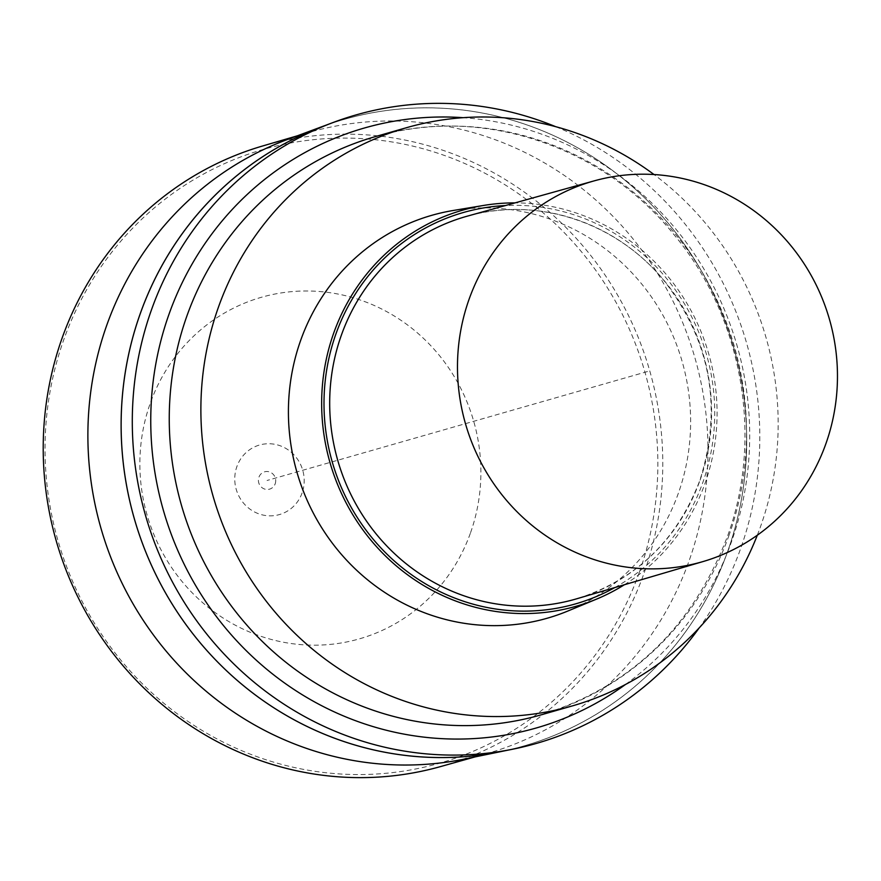 <?xml version="1.0" encoding="UTF-8"?>
<svg xmlns="http://www.w3.org/2000/svg" width="881" height="881" viewBox="0 0 881 881"><rect width="100%" height="100%" fill="white"/><g stroke="black" fill="none" stroke-linecap="round" stroke-linejoin="round"><path stroke-width="0.66" stroke-dasharray="4.41 3.3" d="M321.213 126.985A325.915 311.676 74 0 1 652.953 206.264A325.915 311.676 74 0 1 727.761 551.143A325.915 311.676 -106 0 1 500.144 751.724M555.702 126.677A326.939 312.656 74 0 1 740.833 548.037A326.939 312.656 -106 0 1 699.239 627.856M757.308 535.219A300.762 287.624 -106 0 0 760.71 526.078A300.762 287.624 74 0 0 654.01 174.537M567.904 611.007A209.557 200.405 -106 0 0 678.469 492.931A209.557 200.405 74 0 0 643.152 285.796A209.557 200.405 74 0 0 453.197 210.493M624.398 584.731A206.011 197.014 -106 0 0 705.119 483.096A206.011 197.014 74 0 0 515.033 202.883M324.726 125.664A325.937 311.698 74 0 1 654.308 207.652A325.937 311.698 74 0 1 727.783 551.154A325.937 311.698 -106 0 1 503.811 750.986M297.304 135.828L307.315 132.899A323.074 308.956 74 0 1 622.9 226.99A323.074 308.956 74 0 1 689.239 560.415A323.074 308.956 -106 0 1 485.211 754.07A323.074 308.956 -106 0 1 464.948 758.982M307.315 132.899A323.074 308.956 74 0 0 287.514 139.462M440.203 766.679A322.798 308.702 -106 0 0 644.044 573.19A322.798 308.702 74 0 0 577.771 240.05A322.798 308.702 74 0 0 262.45 146.037M639.32 572.353A319.274 305.333 -106 0 1 246.504 752.66A319.274 305.333 -106 0 1 63.564 340.286A319.274 305.333 74 0 1 456.38 159.99A319.274 305.333 74 0 1 639.32 572.353M302.095 492.942A36.176 34.601 -106 0 1 257.582 513.37A36.176 34.601 -106 0 1 236.857 466.644A36.176 34.601 74 0 1 281.369 446.215A36.176 34.601 74 0 1 302.095 492.942M275.191 483.768A9.019 8.623 74 0 0 270.026 472.117A9.019 8.623 74 0 0 258.926 477.205A9.019 8.623 -106 0 0 264.091 488.856A9.019 8.623 -106 0 0 275.191 483.768M647.469 371.54L267.053 480.486M625.455 684.504A312.05 298.417 -106 0 0 731.593 541.43A312.05 298.417 74 0 0 463.12 117.68M729.083 535.141A300.762 287.624 -106 0 1 540.703 714.976C630.389 687.026 692.653 627.459 727.497 536.276C763.816 436.965 742.353 316.114 673.591 234.181C601.448 144.583 479.517 105.39 375.086 136.687A300.762 287.624 74 0 1 667.875 225.36A300.762 287.624 74 0 1 729.083 535.141M614.85 587.539A203.566 194.679 -106 0 0 702.917 482.215A203.566 194.679 74 0 0 505.452 205.548M700.065 480.178A198.985 190.285 74 0 0 660.056 275.764A198.985 190.285 74 0 0 467.194 216.186C536.551 196 616.931 222.155 664.384 281.105C710.868 341.729 722.706 408.123 699.877 480.31C676.982 540.35 635.95 579.83 576.769 598.772A198.985 190.285 -106 0 0 700.065 480.178M470.575 532.653A177.676 169.912 74 0 0 368.776 303.174A177.676 169.912 74 0 0 150.177 403.509A177.676 169.912 -106 0 0 251.977 632.987A177.676 169.912 -106 0 0 470.575 532.653M475.167 756.878L485.211 754.07"/><path stroke-width="1.32" d="M512.489 749.246L500.144 751.724A325.915 311.676 -106 0 1 198.203 640.399A325.915 311.676 -106 0 1 140.046 314.264A325.915 311.676 74 0 1 321.213 126.985L333.007 122.547A326.939 312.656 74 0 0 151.268 310.409A326.939 312.656 -106 0 0 209.612 637.58A326.939 312.656 -106 0 0 512.489 749.246A326.939 312.656 -106 0 0 699.239 627.856M555.702 126.677A326.939 312.656 74 0 0 333.007 122.547M654.01 174.537A300.762 287.624 74 0 0 406.714 127.635A300.762 287.624 74 0 0 218.334 307.469A300.762 287.624 -106 0 0 279.53 617.24A300.762 287.624 -106 0 0 572.331 705.912A300.762 287.624 -106 0 0 757.308 535.219M453.197 210.493A209.557 200.405 74 0 0 300.575 340.617A209.557 200.405 -106 0 0 350.979 564.732A209.557 200.405 -106 0 0 567.904 611.007L596.415 599.179A206.011 197.014 -106 0 1 383.158 553.686A206.011 197.014 -106 0 1 333.613 333.359A206.011 197.014 74 0 1 483.658 205.438L453.197 210.493M515.033 202.883A206.011 197.014 74 0 0 483.658 205.438M624.398 584.731A206.011 197.014 -106 0 1 596.415 599.179M594.29 180.836A197.983 189.327 74 0 1 786.171 240.117A197.983 189.327 74 0 1 825.982 443.484A197.983 189.327 -106 0 1 703.302 561.483A197.983 189.327 -106 0 1 509.725 504.031A197.983 189.327 -106 0 1 468.967 299.584A197.983 189.327 74 0 1 594.29 180.836L467.194 216.186A198.985 190.285 74 0 0 341.233 335.54A198.985 190.285 -106 0 0 382.2 541.022A198.985 190.285 -106 0 0 576.769 598.772L703.302 561.483M503.811 750.986A325.937 311.698 -106 0 1 501.509 751.471A325.937 311.698 -106 0 1 198.654 640.972A325.937 311.698 -106 0 1 140.024 314.253A325.937 311.698 74 0 1 322.512 126.468A325.937 311.698 74 0 1 324.726 125.664M501.509 751.471L464.948 758.982A323.074 308.956 -106 0 1 164.736 649.451A323.074 308.956 -106 0 1 106.634 325.596A323.074 308.956 74 0 1 287.514 139.462L322.512 126.468M297.304 135.828L262.45 146.037A322.798 308.702 74 0 0 61.945 338.557A322.798 308.702 -106 0 0 127.029 670.353A322.798 308.702 -106 0 0 440.203 766.679L475.167 756.878M463.12 117.68A312.05 298.417 74 0 0 168.866 314.616A312.05 298.417 -106 0 0 269.553 671.575A312.05 298.417 -106 0 0 625.455 684.504M572.331 705.912L540.703 714.976A300.762 287.624 -106 0 1 247.902 626.303A300.762 287.624 -106 0 1 186.706 316.532A300.762 287.624 74 0 1 375.086 136.687L406.714 127.635M505.452 205.548A203.566 194.679 74 0 0 335.815 334.251A203.566 194.679 -106 0 0 392.783 559.633A203.566 194.679 -106 0 0 614.85 587.539"/></g></svg>
